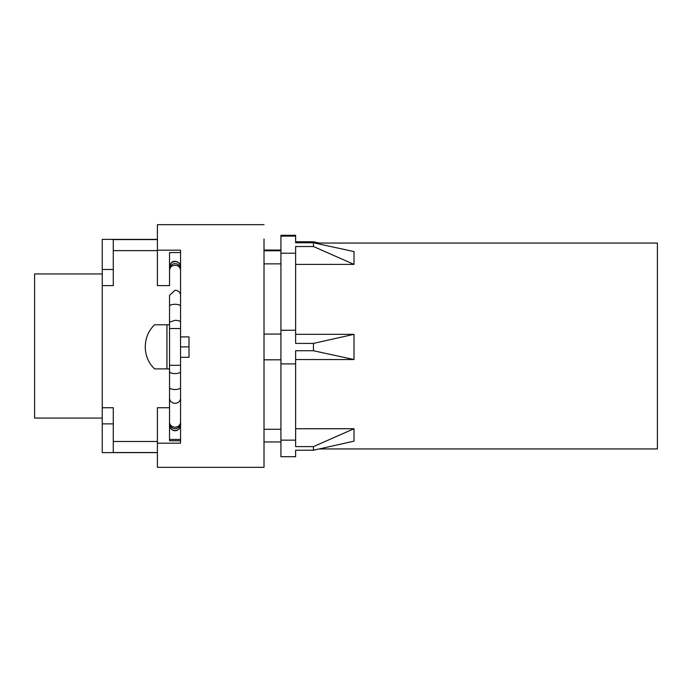 <?xml version="1.0" encoding="UTF-8"?>
<svg xmlns="http://www.w3.org/2000/svg" width="692" height="692" viewBox="0 0 692 692"><rect width="100%" height="100%" fill="white"/><g stroke="black" fill="none" stroke-linecap="round" stroke-linejoin="round"><path stroke-width="1.04" d="M102.252 418.063L34.6 418.063L34.6 273.937L102.252 273.937M157.395 452.62L102.252 452.62L102.252 285.597L113.28 285.597L113.28 239.579L157.395 239.579M102.252 285.597L102.252 269.473L113.28 269.473M102.252 269.473L102.252 239.38L157.395 239.38M102.252 423.876L113.28 423.876L113.28 407.752L102.252 407.752M169.531 382.347L169.531 407.752L157.395 407.752L157.395 467.325L264.015 467.325L264.015 239M169.531 368.905L154.627 368.905L169.531 368.879M169.531 324.79L154.627 324.79C142.171 336.398 142.163 357.375 154.627 368.905M180.56 252.554L169.531 252.554L169.531 285.597L157.395 285.597L157.395 224.675L264.015 224.675M157.395 250.625L113.28 250.625M157.395 452.525L113.28 452.525L113.28 423.876M157.395 441.479L113.28 441.479M157.395 250.175L180.56 250.175L180.56 357.306L189.011 357.306L189.011 336.909L180.56 336.909L180.56 443.174L157.395 443.174M180.56 440.787L169.531 440.787L169.531 407.752M166.954 324.79L166.954 368.879M180.56 439.446L169.531 439.446M180.56 346.882L189.011 346.882M264.015 250.046L280.926 250.046M264.015 250.781L280.926 250.781M264.015 263.868L280.926 263.868M264.015 334.063L280.926 334.063M264.015 359.814L280.926 359.814M264.015 429.282L280.926 429.282M264.015 441.954L280.926 441.954M295.631 428.737L354.01 428.737L354.01 441.15L313.45 450.233L295.631 450.233L295.631 456.694L280.926 456.694L280.926 235.306L295.631 235.306L295.631 236.11L280.926 236.11M354.01 428.737L313.45 446.608L295.631 446.608L295.631 440.147L280.926 440.147M295.631 440.147L295.631 363.897L280.926 363.897M295.631 359.546L354.01 359.546L354.01 334.322L313.45 343.396L295.631 343.396L295.631 330.257L280.926 330.257M295.631 330.257L295.631 253.194L280.926 253.194M319.341 243.056L313.45 241.767L295.631 241.767L295.631 242.788L295.631 236.11M295.631 363.897L295.631 350.749L313.45 350.749L354.01 359.546M295.631 253.194L295.631 246.525L313.45 246.525L354.01 264.396L354.01 251.585L313.45 242.788L313.45 246.525M319.341 448.944L657.4 448.944L657.4 243.056L314.722 243.056M354.01 264.396L295.631 264.396M354.01 334.322L295.631 334.322M295.631 242.788L313.45 242.788M313.45 343.396L313.45 350.749M313.45 446.608L313.45 450.233M180.56 425.044A5.519 5.475 180 0 1 175.041 430.519A5.519 5.475 180 0 1 169.531 425.044M169.531 423.201A5.519 5.475 -0 0 0 175.041 428.677C178.389 428.348 180.231 426.523 180.56 423.201M180.56 422.051A5.519 5.129 180 0 1 175.041 427.189A5.519 5.129 180 0 1 169.531 422.051M180.56 387.555A5.519 1.946 180 0 1 175.041 389.51A5.519 1.946 180 0 1 169.531 387.555L169.531 398.168C169.851 401.282 171.694 402.995 175.041 403.298A5.519 5.129 -0 0 0 180.56 398.168M169.531 387.555L169.531 371.63C169.851 372.815 171.694 373.464 175.041 373.576A5.519 1.946 -0 0 0 180.56 371.63M180.56 365.298L169.531 365.298L169.531 306.141A5.519 1.851 -0 0 1 175.041 304.29A5.519 1.851 -0 0 1 180.56 306.141M180.56 328.536L169.531 328.536M180.56 322.178A5.519 1.851 180 0 0 175.041 320.327L169.531 322.178M180.56 295.346A5.519 5.095 180 0 0 175.041 290.251L169.531 295.346L169.531 306.141M169.531 270.347C169.851 267.259 171.694 265.555 175.041 265.252A5.519 5.095 -0 0 1 180.56 270.347M180.56 269.119A5.519 5.467 180 0 0 175.041 263.661A5.519 5.467 180 0 0 169.531 269.119M169.531 267C169.851 263.678 171.694 261.861 175.041 261.533C178.389 261.861 180.231 263.678 180.56 267M169.531 425.104L169.531 425.173C170.094 430.156 174.315 430.96 175.041 430.683C175.777 430.96 179.989 430.156 180.56 425.173L180.56 425.104M169.531 371.63L169.531 365.298M169.531 266.913L169.531 266.827C170.5 262.899 172.343 261.057 175.041 261.308C178.631 261.887 180.474 263.73 180.56 266.827L180.56 266.913"/></g></svg>
